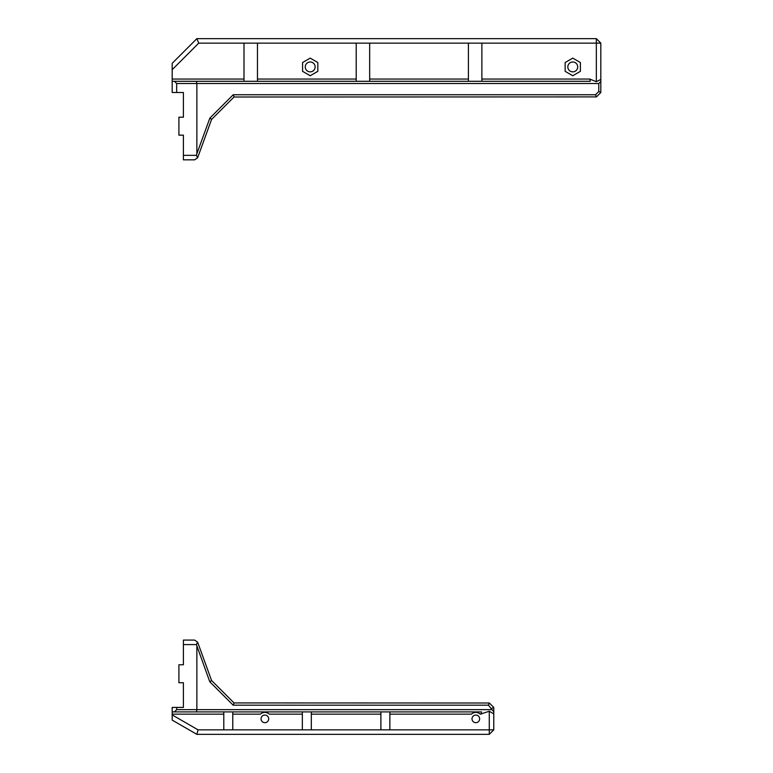 <?xml version="1.0" encoding="UTF-8"?>
<svg xmlns="http://www.w3.org/2000/svg" width="773" height="773" viewBox="0 0 773 773"><rect width="100%" height="100%" fill="white"/><g stroke="black" fill="none" stroke-linecap="round" stroke-linejoin="round"><path stroke-width="1.16" d="M389.863 711.904L389.863 729.857L380.886 729.857L380.886 711.904M389.863 714.155L471.327 714.155C474.322 711.788 477.318 711.788 480.304 714.155L489.28 711.247L489.28 729.857L493.773 729.857L489.28 734.35L489.28 729.857L389.863 729.857M475.82 715.054A3.817 3.817 0 0 1 479.125 720.774A3.817 3.817 0 0 1 472.516 720.774A3.817 3.817 0 0 1 475.82 715.054M311.316 714.155L380.886 714.155M380.886 729.857L302.34 729.857L302.34 711.904M481.077 714.155L481.482 711.904L172.176 711.904L172.176 714.155L223.793 714.155M311.316 711.904L311.316 729.857M232.77 711.904L232.77 729.857L223.793 729.857L223.793 711.904M232.77 714.155L260.375 714.155C263.371 711.788 266.356 711.788 269.352 714.155L302.34 714.155M302.34 729.857L232.77 729.857M264.868 715.054A3.817 3.817 0 0 1 268.173 720.774A3.817 3.817 0 0 1 261.564 720.774A3.817 3.817 0 0 1 264.868 715.054M172.176 714.155L172.176 720.098L196.864 734.35L489.28 734.35M223.793 729.857L198.072 729.857L172.176 714.919M493.773 729.857L493.773 707.421L489.357 703.005L488.459 705.179L493.773 711.759M491.676 709.662L196.864 709.662L196.458 711.904M493.773 713.865L489.28 711.247M197.54 642.141L196.419 644.585L183.404 644.585L183.404 640.092L194.622 640.092L197.637 642.199L211.618 680.617L209.783 681.776L233.185 705.179L488.459 705.179M196.419 644.585L209.783 681.776M493.773 707.527L491.676 708.397M489.357 703.005L234.006 702.928M211.57 680.491L234.084 703.005L233.185 705.179M196.864 646.286L196.864 709.662L176.669 709.662L174.427 711.904M183.404 644.585L183.404 664.78L178.911 664.78L178.911 682.733L183.404 682.733L183.404 707.421L172.176 707.421L172.176 711.904M176.669 709.662L176.669 707.421M198.072 729.857L196.864 734.35M572.764 58.12L580.397 62.526L580.397 71.329L572.764 75.735L565.14 71.329L565.14 62.526L572.764 58.12M572.764 61.985A4.938 4.938 0 0 0 568.493 69.396A4.938 4.938 0 0 0 577.045 69.396A4.938 4.938 0 0 0 572.764 61.985M310.195 58.12L317.829 62.526L317.829 71.329L310.195 75.735L302.572 71.329L302.572 62.526L310.195 58.12M310.195 61.985A4.938 4.938 0 0 0 305.924 69.396A4.938 4.938 0 0 0 314.476 69.396A4.938 4.938 0 0 0 310.195 61.985M468.409 81.291L468.409 43.143L481.879 43.143L481.879 81.291M196.39 81.291L174.427 81.291L176.669 83.532L196.864 83.532L196.39 81.291L590.243 81.291L589.77 79.049L481.879 79.049M589.77 79.049L596.331 81.716L600.824 79.435L600.824 43.143L596.331 43.143L596.331 81.716M481.879 43.143L596.331 43.143L596.331 38.65L600.824 43.143M356.208 81.291L356.208 43.143L369.668 43.143L369.668 81.291M468.409 79.049L369.668 79.049M356.208 79.049L257.457 79.049M369.668 43.143L468.409 43.143M243.997 81.291L243.997 43.143L356.208 43.143M257.457 43.143L257.457 81.291M234.006 97.002L596.427 96.905L595.539 94.75L233.214 94.75L209.841 118.134L196.864 153.769L196.864 83.532L598.766 83.532L600.824 81.484L600.824 79.435M596.427 96.905L600.824 92.509L600.824 81.484M243.997 79.049L172.176 79.049L172.176 92.509L176.669 92.509L176.669 83.532M198.729 43.143L196.864 38.65L172.176 63.338L172.176 69.686L198.729 43.143L243.997 43.143M172.176 69.686L172.176 79.049M233.214 94.75L234.103 96.905L211.57 119.438M600.824 92.373L598.766 91.523L595.539 94.75M209.841 118.134L211.628 119.274L197.637 157.731L194.622 159.837L183.404 159.837L183.404 155.344L196.468 155.344L197.511 157.808M598.766 83.532L598.766 91.523M196.864 153.769L196.468 155.344M176.669 92.509L183.404 92.509L183.404 117.196L178.911 117.196L178.911 135.149L183.404 135.149L183.404 155.344M174.427 81.291L172.176 81.291M596.331 38.65L196.864 38.65"/></g></svg>
